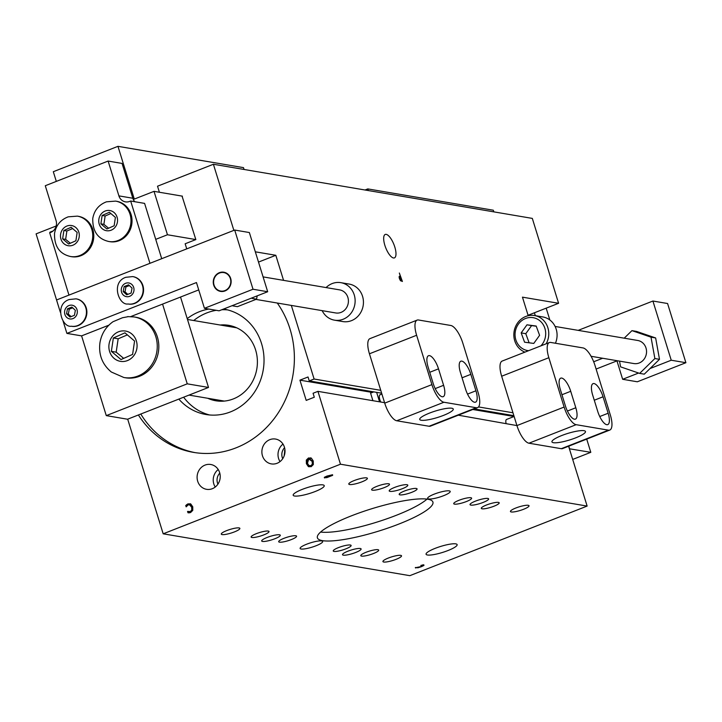 <?xml version="1.0" encoding="UTF-8"?>
<svg xmlns="http://www.w3.org/2000/svg" width="722" height="722" viewBox="0 0 722 722"><rect width="100%" height="100%" fill="white"/><g stroke="black" fill="none" stroke-linecap="round" stroke-linejoin="round"><path stroke-width="1.08" d="M616.949 360.883L596.11 369.059M593.683 361.767L602.644 358.256M578.187 330.369L652.914 301.029L671.234 360.224L650.044 368.545L659.493 359.321L655.639 337.95L636.56 331.425L631.949 330.64L624.214 338.176M616.886 360.675L622.653 379.294L637.318 381.785L685.9 362.715L671.234 360.224M638.609 373.03L622.653 379.294M652.914 301.029L667.579 303.52L685.9 362.715M586.715 439.12L590.804 452.324L572.69 459.436M546.184 308.159L549.839 319.99M590.804 452.324L569.396 448.777M535.309 315.667L534.415 312.779M568.755 446.169L569.541 448.714M182.043 196.104L195.843 239.578L185.157 243.774L186.736 248.873M195.843 239.578L167.459 234.758L155.726 239.361L161.719 258.693M244.054 169.471L243.485 167.63L117.957 146.331L134.292 199.082L154.021 191.348L167.459 234.758M56.316 181.403L53.311 171.71L117.957 146.331M50.062 232.665L49.917 232.204L53.121 230.95M182.404 196.158L154.021 191.348M149.95 263.313L130.664 201.023L144.599 203.387L155.726 239.361M68.969 295.099L49.692 232.809L50.666 232.43A9.287 8.511 -80.4 0 0 56.063 220.544L45.287 185.725L108.119 161.06L122.054 163.425L132.83 198.243L118.904 195.879A9.287 8.511 -80.4 0 0 125.447 201.862A9.287 8.511 -80.4 0 0 129.689 201.411L130.664 201.023M134.824 201.736A9.287 8.511 99.6 0 1 132.83 198.243M493.839 211.871L493.325 210.219L367.805 188.911L368.31 190.563M365.034 190.003L367.805 188.911M317.933 391.36L313.068 393.264L314.296 397.217L306.2 400.394L299.928 380.16L308.032 376.983L309.251 380.927L314.106 379.023L380.756 390.331L384.573 402.668L317.933 391.36L340.477 464.21L587.13 506.077L568.602 446.223M379.564 401.82L376.64 392.371M380.467 394.708A5.848 2.049 68.6 0 0 380.034 394.744A5.848 2.049 68.6 0 0 380.729 402.019M372.922 400.692L370.585 393.138L373.797 391.884M506.041 423.291A5.848 2.049 -111.4 0 1 506.537 419.455L514.118 416.477M450.79 325.478A17.554 6.155 -111.4 0 1 462.811 343.103L478.09 392.452A17.554 6.155 -111.4 0 1 477.576 407.623A17.554 6.155 -111.4 0 1 476.249 407.731L443.922 402.244A17.554 6.155 -111.4 0 1 431.9 384.618L416.621 335.27A17.554 6.155 -111.4 0 1 417.135 320.108A17.554 6.155 -111.4 0 1 418.462 319.99L450.79 325.478M477.576 407.623L430.393 426.142A17.554 6.155 -111.4 0 1 429.067 426.251L396.739 420.764A17.554 6.155 -111.4 0 1 384.718 403.138L384.573 402.668M380.756 390.331L369.438 353.789A17.554 6.155 -111.4 0 1 369.953 338.627L417.135 320.108M451.801 408.237A17.554 3.393 -17.2 0 1 453.263 409.058A17.554 3.393 -17.2 0 1 437.505 417.487A17.554 3.393 -17.2 0 1 419.726 419.437A17.554 3.393 -17.2 0 1 432.46 412A17.554 3.393 -17.2 0 1 451.801 408.237M438.507 368.852L443.597 385.304A13.167 4.612 -111.4 0 1 443.218 396.676A13.167 4.612 -111.4 0 1 433.209 383.544L428.119 367.092A13.167 4.612 -111.4 0 1 428.498 355.72A13.167 4.612 -111.4 0 1 438.507 368.852L429.725 372.299M465.537 389.032L460.446 372.579A13.167 4.612 -111.4 0 1 460.835 361.208A13.167 4.612 -111.4 0 1 470.834 374.339L475.933 390.792A13.167 4.612 -111.4 0 1 475.545 402.163A13.167 4.612 -111.4 0 1 465.537 389.032M609.792 430.059A17.554 6.155 -111.4 0 1 608.466 430.168L576.138 424.68A17.554 6.155 -111.4 0 1 564.117 407.055L548.837 357.706A17.554 6.155 -111.4 0 1 549.352 342.544A17.554 6.155 -111.4 0 1 550.678 342.436L583.006 347.923A17.554 6.155 -111.4 0 1 595.027 365.549L610.307 414.897A17.554 6.155 -111.4 0 1 609.792 430.059L562.609 448.579A17.554 6.155 -111.4 0 1 561.283 448.696L528.955 443.209A17.554 6.155 -111.4 0 1 516.934 425.583L458.299 415.186M478.515 406.928L512.972 412.776L501.655 376.225A17.554 6.155 -111.4 0 1 502.169 361.063L549.352 342.544M528.206 315.713L522.457 297.157L558.593 303.285L532.313 218.396L213.396 164.264L233.865 230.372M255.326 251.816L275.813 255.29L283.565 280.362M291.327 305.415L314.106 379.023M394.799 247.014A12.599 4.413 -111.4 0 1 394.429 257.889A12.599 4.413 -111.4 0 1 385.719 247.772A12.599 4.413 -111.4 0 1 385.232 234.442A12.599 4.413 -111.4 0 1 394.799 247.014M402.398 281.463L400.43 280.632L399.392 278.566L399.131 276.761L400.304 276.138L399.338 273.024L402.398 281.463M399.131 276.761L399.347 276.3M512.972 412.776L516.79 425.114M584.017 430.682A17.554 3.393 -17.2 0 1 585.479 431.494A17.554 3.393 -17.2 0 1 569.721 439.933A17.554 3.393 -17.2 0 1 551.942 441.882A17.554 3.393 -17.2 0 1 564.676 434.445A17.554 3.393 -17.2 0 1 584.017 430.682M570.723 391.297L575.813 407.75A13.167 4.612 -111.4 0 1 575.434 419.121A13.167 4.612 -111.4 0 1 565.425 405.981L560.335 389.528A13.167 4.612 -111.4 0 1 560.714 378.157A13.167 4.612 -111.4 0 1 570.723 391.297L561.942 394.744M597.753 411.468L592.663 395.015A13.167 4.612 -111.4 0 1 593.051 383.644A13.167 4.612 -111.4 0 1 603.051 396.784L608.15 413.237A13.167 4.612 -111.4 0 1 607.762 424.608A13.167 4.612 -111.4 0 1 597.753 411.468M108.119 161.06L118.904 195.879M115.61 201.113L116.648 201.294A20.478 18.763 99.6 0 1 131.72 224.623A20.478 18.763 99.6 0 1 109.798 241.671L108.76 241.491A20.478 18.763 -80.4 0 0 130.682 224.443A20.478 18.763 -80.4 0 0 115.61 201.113L106.504 201.808C98.851 204.714 94.275 210.264 92.768 218.459C92.47 231.293 97.804 238.973 108.76 241.491M77.353 216.131L78.391 216.311A20.478 18.763 99.6 0 1 93.472 239.641A20.478 18.763 99.6 0 1 71.541 256.689L70.503 256.509A20.478 18.763 -80.4 0 0 92.434 239.46A20.478 18.763 -80.4 0 0 77.353 216.131L68.247 216.826C60.594 219.732 56.018 225.282 54.52 233.477C54.213 246.31 59.547 253.991 70.503 256.509M108.832 325.189L81.595 335.874L106.278 415.619L187.251 383.833L162.567 304.097L130.763 316.579M135.736 317.211A30.712 28.149 99.6 0 1 158.353 352.201A30.712 28.149 99.6 0 1 125.457 377.777L123.895 377.516A30.712 28.149 -80.4 0 0 156.791 351.939A30.712 28.149 -80.4 0 0 134.184 316.949L135.736 317.211M187.251 383.833L208.514 387.443L180.536 297.04M106.278 415.619L127.541 419.229L208.514 387.443M81.595 335.874L66.902 333.402L63.103 321.128M60.359 312.283L56.551 299.973L234.695 230.047L249.361 232.538L267.682 291.733L219.1 310.803L204.434 308.312L196.456 282.546L66.902 333.402M198.73 289.901L162.567 304.097M230.363 278.611A9.359 8.574 99.6 0 1 224.912 290.587A9.359 8.574 99.6 0 1 214.037 285.019A9.359 8.574 99.6 0 1 219.479 273.042A9.359 8.574 99.6 0 1 230.363 278.611M220.643 291.417A9.738 8.917 99.6 0 1 213.856 285.172A9.738 8.917 99.6 0 1 223.901 272.23M255.922 299.404L335.703 312.951A11.705 10.722 -80.4 0 0 347.869 297.41A11.705 10.722 -80.4 0 0 339.62 289.874L263.088 276.887M340.847 282.663L349.159 284.071A19.016 17.427 99.6 0 1 362.552 296.318A19.016 17.427 99.6 0 1 342.797 321.57L334.485 320.162A19.016 17.427 -80.4 0 0 354.24 294.901A19.016 17.427 -80.4 0 0 340.847 282.663A19.016 17.427 -80.4 0 0 326.082 287.573M322.165 310.65A19.016 17.427 -80.4 0 0 334.485 320.162M252.041 297.87L232.457 305.559M257.185 295.849L256.572 299.152L237.43 306.66L232.809 305.884M256.572 299.152L251.951 298.367M124.148 286.571L128.561 284.838L132.045 288.078L131.106 293.06L126.693 294.793L123.209 291.553L124.148 286.571L125.944 286.878L125.014 291.859L127.794 294.368M132.911 276.616A13.899 12.734 99.6 0 1 133.128 276.652A13.899 12.734 99.6 0 1 143.353 292.482A13.899 12.734 99.6 0 1 128.48 304.052A13.899 12.734 99.6 0 1 128.263 304.016M125.014 291.859L123.209 291.553M129.373 285.596L125.944 286.878M67.462 308.817L71.884 307.085L75.359 310.334L74.429 315.315L70.007 317.048L66.532 313.799L67.462 308.817L69.267 309.124L68.328 314.106L71.108 316.615M76.225 298.872A13.899 12.734 99.6 0 1 76.442 298.908A13.899 12.734 99.6 0 1 86.676 314.738A13.899 12.734 99.6 0 1 71.794 326.308A13.899 12.734 99.6 0 1 71.577 326.263M68.328 314.106L66.532 313.799M72.696 307.843L69.267 309.124M234.695 230.047L253.016 289.242L204.434 308.312M230.688 278.484A9.738 8.917 99.6 0 1 220.571 291.408A9.738 8.917 99.6 0 1 213.712 285.145A9.738 8.917 99.6 0 1 223.829 272.212A9.738 8.917 99.6 0 1 230.688 278.484M128.426 316.624L122.505 317.743L112.993 321.723C105.737 326.949 101.378 334.033 99.916 342.959C98.517 354.818 102.325 364.511 111.341 372.02L123.895 377.516M267.682 291.733L253.016 289.242M234.731 326.985A38.266 35.062 -80.4 0 0 232.556 327.111M207.746 398.273A38.266 35.062 -80.4 0 0 215.842 400.773A38.266 35.062 -80.4 0 0 256.815 368.924A38.266 35.062 -80.4 0 0 228.657 325.324A38.266 35.062 -80.4 0 0 220.183 325.017M220.12 400.376A38.266 35.062 -80.4 0 0 222.132 401.215M223.567 309.043A53.464 48.988 99.6 0 1 223.865 309.097A53.464 48.988 99.6 0 1 261.526 343.51A53.464 48.988 99.6 0 1 205.969 414.509A53.464 48.988 99.6 0 1 178.821 399.095M187.215 318.637A53.464 48.988 99.6 0 1 208.92 309.07M227.502 309.873A53.464 48.988 -80.4 0 0 221.78 309.747M216.248 310.316A53.464 48.988 -80.4 0 0 193.731 320.523M183.632 397.208A53.464 48.988 -80.4 0 0 209.66 414.988M275.813 255.29L258.503 262.086M138.389 414.969A92.876 85.115 -80.4 0 0 193.505 452.378A92.876 85.115 -80.4 0 0 281.589 407.334A92.876 85.115 -80.4 0 0 277.275 303.032M340.477 464.21L163.181 533.811L127.695 419.166M262.465 455.79A12.599 11.543 99.6 0 1 275.551 439.057A12.599 11.543 99.6 0 1 284.82 453.407A12.599 11.543 99.6 0 1 271.337 463.894A12.599 11.543 99.6 0 1 262.465 455.79M197.684 481.213A12.599 11.543 99.6 0 1 210.77 464.49A12.599 11.543 99.6 0 1 220.039 478.839A12.599 11.543 99.6 0 1 206.555 489.317A12.599 11.543 99.6 0 1 197.684 481.213M313.321 464.571L311.173 466.683L308.312 466.538L306.381 463.677L306.318 460.094L308.474 457.974L311.335 458.127L313.258 460.979L313.321 464.571M309.142 466.8L308.312 466.538L309.197 466.683L307.265 463.831L307.202 460.248L309.35 458.127L310.902 457.947M310.487 457.847L311.335 458.127M191.682 507.232L189.498 504.759L190.382 504.913L188.225 504.822L186.159 506.853L185.744 505.526L187.937 503.857L190.779 503.974L192.756 506.808L192.774 510.373L190.599 512.521L189.164 512.837L187.982 512.755L187.567 511.411L190.31 511.564L191.763 510.03L191.682 507.232L192.557 507.386L191.059 505.138M190.012 503.721L190.779 503.974M299.928 380.16L372.353 392.452M472.793 409.5L514.055 416.504M163.181 533.811L409.834 575.669L587.13 506.077M401.631 280.425L400.277 277.04L399.69 277.41L399.871 278.611L401.631 280.425L400.611 280.822M400.277 277.04L399.185 277.609M399.167 276.589L400.304 276.138M186.727 505.996L188.821 504.001L190.427 503.821M188.74 511.736L191.195 511.717L192.648 510.183L192.557 507.386M188.839 512.837L188.487 511.681M186.628 505.671L185.744 505.526M187.512 504.795L186.628 504.642M192.648 510.183L191.763 510.03M309.756 465.681L311.751 465.871L313.204 464.327L313.059 461.557L309.648 459.084M308.881 465.528L310.866 465.726L312.328 464.183L312.175 461.403L308.763 458.939L307.464 463.253L308.881 465.528L310.487 465.943M310.406 459.03L308.763 458.939M326.949 477.386L331.669 475.094L325.387 477.116L326.949 477.386M326.579 477.459L324.467 477.919L324.386 477.314L326.958 476.069L332.562 474.742L332.643 475.347L326.651 477.702M324.304 477.386L324.467 477.919L324.386 477.314M325.288 476.809L325.36 477.567M332.562 474.742L332.643 475.347L332.454 474.724M415.33 567.745L420.89 566.608L422.93 565.2L420.863 565.416M422.921 565.633L422.812 564.839M420.827 565.407L423.823 564.848L423.94 565.443L421.377 566.689L417.984 567.781L415.34 567.564M423.823 564.848L423.94 565.443L423.751 564.839M427.866 499.245A60.468 11.696 -17.2 0 1 432.92 502.061A60.468 11.696 -17.2 0 1 378.617 531.121A60.468 11.696 -17.2 0 1 317.391 537.818A60.468 11.696 -17.2 0 1 361.262 512.196A60.468 11.696 -17.2 0 1 427.866 499.245M498.406 502.395A9.359 1.814 -17.2 0 1 499.191 502.837A9.359 1.814 -17.2 0 1 490.779 507.331A9.359 1.814 -17.2 0 1 481.303 508.369A9.359 1.814 -17.2 0 1 488.09 504.407A9.359 1.814 -17.2 0 1 498.406 502.395M350.35 545.02A9.359 1.814 -17.2 0 1 351.127 545.453A9.359 1.814 -17.2 0 1 342.724 549.947A9.359 1.814 -17.2 0 1 333.239 550.985A9.359 1.814 -17.2 0 1 340.035 547.023A9.359 1.814 -17.2 0 1 350.35 545.02M416.287 488.46A9.359 1.814 -17.2 0 1 417.072 488.893A9.359 1.814 -17.2 0 1 408.661 493.397A9.359 1.814 -17.2 0 1 399.185 494.435A9.359 1.814 -17.2 0 1 405.972 490.464A9.359 1.814 -17.2 0 1 416.287 488.46M268.232 531.076A9.359 1.814 -17.2 0 1 269.008 531.509A9.359 1.814 -17.2 0 1 260.606 536.013A9.359 1.814 -17.2 0 1 251.121 537.051A9.359 1.814 -17.2 0 1 257.916 533.08A9.359 1.814 -17.2 0 1 268.232 531.076M388.716 483.776A9.359 1.814 -17.2 0 1 389.501 484.218A9.359 1.814 -17.2 0 1 381.09 488.713A9.359 1.814 -17.2 0 1 371.613 489.751A9.359 1.814 -17.2 0 1 378.4 485.789A9.359 1.814 -17.2 0 1 388.716 483.776M295.794 535.76A9.359 1.814 -17.2 0 1 296.58 536.193A9.359 1.814 -17.2 0 1 288.177 540.688A9.359 1.814 -17.2 0 1 278.692 541.726A9.359 1.814 -17.2 0 1 285.488 537.764A9.359 1.814 -17.2 0 1 295.794 535.76M470.834 497.72A9.359 1.814 -17.2 0 1 471.619 498.153A9.359 1.814 -17.2 0 1 463.217 502.656A9.359 1.814 -17.2 0 1 453.732 503.694A9.359 1.814 -17.2 0 1 460.519 499.723A9.359 1.814 -17.2 0 1 470.834 497.72M377.922 549.695A9.359 1.814 -17.2 0 1 378.698 550.128A9.359 1.814 -17.2 0 1 370.296 554.631A9.359 1.814 -17.2 0 1 360.81 555.669A9.359 1.814 -17.2 0 1 367.606 551.698A9.359 1.814 -17.2 0 1 377.922 549.695M455.772 543.865A16.254 3.141 -17.2 0 1 457.125 544.623A16.254 3.141 -17.2 0 1 445.33 551.518A16.254 3.141 -17.2 0 1 427.424 554.992A16.254 3.141 -17.2 0 1 426.079 554.243A16.254 3.141 -17.2 0 1 437.866 547.348A16.254 3.141 -17.2 0 1 455.772 543.865M322.878 484.886A16.254 3.141 -17.2 0 1 324.232 485.644A16.254 3.141 -17.2 0 1 309.639 493.451A16.254 3.141 -17.2 0 1 293.186 495.256A16.254 3.141 -17.2 0 1 304.973 488.37A16.254 3.141 -17.2 0 1 322.878 484.886M239.054 527.917A9.738 1.886 -17.2 0 1 239.866 528.369A9.738 1.886 -17.2 0 1 231.13 533.053A9.738 1.886 -17.2 0 1 221.275 534.127A9.738 1.886 -17.2 0 1 228.332 530.002A9.738 1.886 -17.2 0 1 239.054 527.917M360.296 548.494A9.738 1.886 -17.2 0 1 361.108 548.955A9.738 1.886 -17.2 0 1 352.372 553.63A9.738 1.886 -17.2 0 1 342.508 554.713A9.738 1.886 -17.2 0 1 349.574 550.579A9.738 1.886 -17.2 0 1 360.296 548.494M528.224 505.301A9.738 1.886 -17.2 0 1 529.036 505.752A9.738 1.886 -17.2 0 1 520.3 510.427A9.738 1.886 -17.2 0 1 510.445 511.51A9.738 1.886 -17.2 0 1 517.503 507.386A9.738 1.886 -17.2 0 1 528.224 505.301M406.991 484.724A9.738 1.886 -17.2 0 1 407.804 485.175A9.738 1.886 -17.2 0 1 399.058 489.85A9.738 1.886 -17.2 0 1 389.203 490.933A9.738 1.886 -17.2 0 1 396.261 486.808A9.738 1.886 -17.2 0 1 406.991 484.724M366.577 477.865A9.738 1.886 -17.2 0 1 367.39 478.316A9.738 1.886 -17.2 0 1 358.644 482.991A9.738 1.886 -17.2 0 1 348.789 484.074A9.738 1.886 -17.2 0 1 355.847 479.949A9.738 1.886 -17.2 0 1 366.577 477.865M487.81 498.442A9.738 1.886 -17.2 0 1 488.623 498.893A9.738 1.886 -17.2 0 1 479.886 503.568A9.738 1.886 -17.2 0 1 470.031 504.651A9.738 1.886 -17.2 0 1 477.089 500.526A9.738 1.886 -17.2 0 1 487.81 498.442M400.71 555.353A9.738 1.886 -17.2 0 1 401.522 555.814A9.738 1.886 -17.2 0 1 392.786 560.489A9.738 1.886 -17.2 0 1 382.922 561.572A9.738 1.886 -17.2 0 1 389.988 557.438A9.738 1.886 -17.2 0 1 400.71 555.353M279.468 534.776A9.738 1.886 -17.2 0 1 280.28 535.228A9.738 1.886 -17.2 0 1 271.544 539.912A9.738 1.886 -17.2 0 1 261.689 540.986A9.738 1.886 -17.2 0 1 268.746 536.861A9.738 1.886 -17.2 0 1 279.468 534.776M449.21 490.87A11.814 2.283 -17.2 0 1 450.203 491.42A11.814 2.283 -17.2 0 1 439.59 497.097A11.814 2.283 -17.2 0 1 427.632 498.406A11.814 2.283 -17.2 0 1 436.196 493.406A11.814 2.283 -17.2 0 1 449.21 490.87M321.696 540.931A11.814 2.283 -17.2 0 1 322.68 541.473A11.814 2.283 -17.2 0 1 312.075 547.15A11.814 2.283 -17.2 0 1 300.117 548.467A11.814 2.283 -17.2 0 1 308.682 543.458A11.814 2.283 -17.2 0 1 321.696 540.931M309.251 380.927L381.649 393.219M474.228 408.932L513.865 415.655M219.795 473.136A9.287 8.511 -80.4 0 0 217.484 482.955A9.287 8.511 -80.4 0 0 217.936 484.128M213.396 164.264L157.531 186.204L159.4 192.26M558.593 303.285L528.062 315.27M215.246 487.034A12.599 11.543 99.6 0 1 213.811 483.948A12.599 11.543 99.6 0 1 218.215 469.517M284.576 447.712A9.287 8.511 -80.4 0 0 282.257 457.522A9.287 8.511 -80.4 0 0 282.708 458.705M280.019 461.602A12.599 11.543 99.6 0 1 278.593 458.524A12.599 11.543 99.6 0 1 282.997 444.084M284.919 449.499L284.125 455.97M284.441 450.699A16.254 3.141 162.8 0 0 285.01 450.636M320.604 532.06A60.468 11.696 162.8 0 0 375.918 522.412A60.468 11.696 162.8 0 0 427.009 499.119M195.184 452.649A92.876 85.115 99.6 0 1 140.79 414.022M56.181 225.986L36.1 233.865L56.56 299.973M127.37 334.891L118.164 338.798L116.179 352.165L123.688 358.374M124.96 332.833L134.581 341.055L132.595 354.412L120.989 359.565L111.368 351.352L113.354 337.986L124.96 332.833M118.164 338.798L113.354 337.986M116.179 352.165L111.368 351.352M100.89 223.838L102.127 215.481L109.383 212.268L115.394 217.403L114.157 225.751L106.901 228.973L100.89 223.838L103.896 224.343L108.589 228.224M110.89 213.55L105.132 215.995L103.896 224.343M105.132 215.995L102.127 215.481M62.634 238.856L63.879 230.499L71.126 227.286L77.146 232.421L75.9 240.769L68.644 243.991L62.634 238.856L65.639 239.361L70.332 243.242M72.633 228.567L66.875 231.013L65.639 239.361M66.875 231.013L63.879 230.499M619.539 361.126L620.577 366.857L639.656 373.391L644.277 374.167L650.044 368.545M555.119 326.452L637.761 340.477A11.705 10.722 99.6 0 1 646.37 353.807A11.705 10.722 99.6 0 1 633.844 363.554L591.074 356.289M528.594 350.693A16.678 15.279 99.6 0 1 516.212 340.901A16.678 15.279 99.6 0 1 518.396 324.133A16.678 15.279 99.6 0 1 540.733 321.543A16.678 15.279 99.6 0 1 540.922 345.856M546.157 343.798A19.016 17.427 -80.4 0 0 534.488 315.532A19.016 17.427 -80.4 0 0 517.638 322.887A19.016 17.427 -80.4 0 0 524.93 352.137M534.488 315.532L542.8 316.94A19.016 17.427 99.6 0 1 555.435 343.239M533.784 343.419L524.578 342.21L521.176 332.905L526.97 324.819L536.184 326.037L539.587 335.333L533.784 343.419M536.247 326.218L531.591 325.604L525.787 333.69L529.127 342.806M526.97 324.819L531.591 325.604M521.176 332.905L525.787 333.69M633.772 363.536A11.705 10.722 -80.4 0 0 646.37 353.807A11.705 10.722 -80.4 0 0 637.688 340.468M639.656 373.391L654.872 358.536L651.018 337.165L631.949 330.64M651.018 337.165L655.639 337.95M654.872 358.536L659.493 359.321M431.9 384.618L384.718 403.138M396.739 420.764L443.922 402.244M369.438 353.789L416.621 335.27M476.249 407.731L429.067 426.251M443.597 385.304L435.195 388.607M475.933 390.792L467.522 394.095M470.834 374.339L462.062 377.786M564.117 407.055L516.934 425.583M528.955 443.209L576.138 424.68M501.655 376.225L548.837 357.706M608.466 430.168L561.283 448.696M575.813 407.75L567.411 411.044M608.15 413.237L599.738 416.531M603.051 396.784L594.278 400.232M125.61 283.304A6.949 6.363 99.6 0 1 133.877 291.011A6.949 6.363 99.6 0 1 123.39 295.127A6.949 6.363 99.6 0 1 125.61 283.304M128.047 303.98A13.899 12.734 -80.4 0 0 142.92 292.41A13.899 12.734 -80.4 0 0 132.695 276.58L125.818 277.302C110.674 282.275 118.778 305.641 128.047 303.98L128.48 304.052M68.933 305.55A6.949 6.363 99.6 0 1 77.2 313.267A6.949 6.363 99.6 0 1 66.704 317.382A6.949 6.363 99.6 0 1 68.933 305.55M71.361 326.227A13.899 12.734 -80.4 0 0 86.243 314.666A13.899 12.734 -80.4 0 0 76.009 298.836L69.131 299.549C53.988 304.531 62.092 327.887 71.361 326.227L71.794 326.308M109.049 344.186A15.361 14.07 99.6 0 1 131.9 334.051A15.361 14.07 99.6 0 1 127.993 360.359A15.361 14.07 99.6 0 1 109.049 344.186M400.457 280.668L401.242 280.353M188.821 504.001L187.937 503.857M191.195 511.717L190.31 511.564M313.204 464.327L312.328 464.183M313.059 461.557L312.175 461.403M307.265 463.831L306.381 463.677M307.202 460.248L306.318 460.094M311.751 465.871L310.866 465.726M309.35 458.127L308.474 457.974M415.601 567.465L415.764 568.006M98.86 219.28A10.234 9.386 99.6 0 1 114.085 212.521A10.234 9.386 99.6 0 1 111.486 230.056A10.234 9.386 99.6 0 1 98.86 219.28M60.603 234.289A10.234 9.386 99.6 0 1 75.837 227.538A10.234 9.386 99.6 0 1 73.229 245.074A10.234 9.386 99.6 0 1 60.603 234.289M381.893 394.013L380.034 394.744M236.753 327.824L187.476 319.467M224.316 401.08L189.02 395.096M127.677 316.606L134.184 316.949M399.961 277.067L399.158 277.383M325.189 477.45L325.026 476.944M422.939 564.83L423.083 565.317"/></g></svg>
